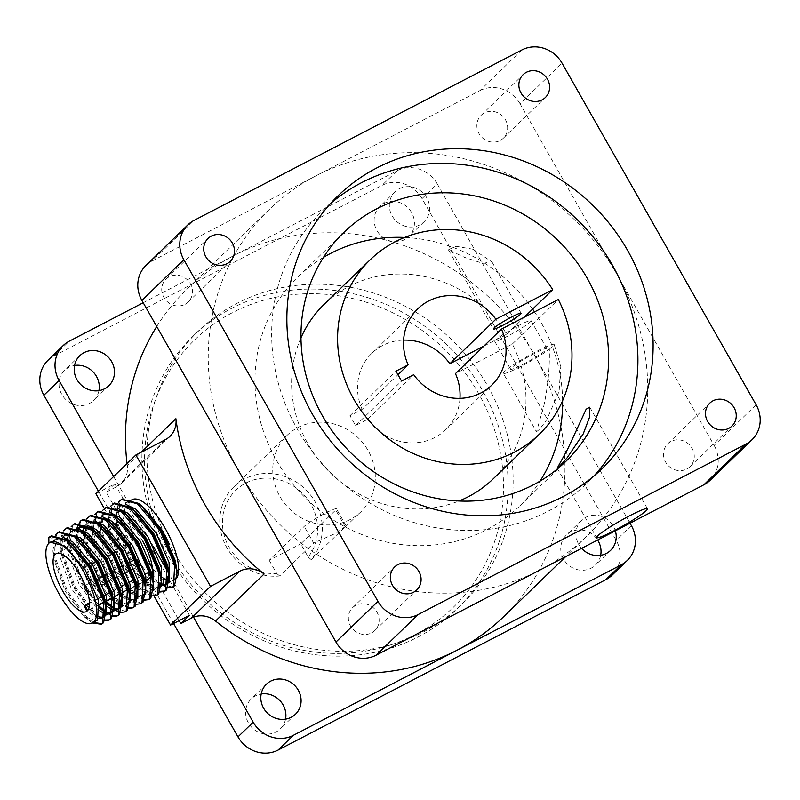 <?xml version="1.0" encoding="UTF-8"?>
<svg xmlns="http://www.w3.org/2000/svg" width="800" height="800" viewBox="0 0 800 800"><rect width="100%" height="100%" fill="white"/><g stroke="black" fill="none" stroke-linecap="round" stroke-linejoin="round"><path stroke-width="0.6" stroke-dasharray="4 3" d="M87.62 592.34A3.8 1.34 -117.5 0 0 88.27 592.39A3.8 1.34 -117.5 0 0 87.52 588.06A3.8 1.34 -117.5 0 0 85.32 585.66M136.8 560.25A3.8 1.34 -117.5 0 0 135.19 559.44A3.8 1.34 -117.5 0 0 135.94 563.78A3.8 1.34 -117.5 0 0 138.69 566.18A3.8 1.34 -117.5 0 0 139.05 565.38M80.25 564.13A3.8 1.34 -117.5 0 0 83 566.53A3.8 1.34 -117.5 0 0 82.25 562.19A3.8 1.34 -117.5 0 0 79.5 559.79A3.8 1.34 -117.5 0 0 80.25 564.13M130.67 537.91A3.8 1.34 -117.5 0 0 133.42 540.31A3.8 1.34 -117.5 0 0 132.67 535.98A3.8 1.34 -117.5 0 0 129.92 533.58A3.8 1.34 -117.5 0 0 130.67 537.91M142.9 541.55A32.65 11.53 -117.5 0 0 119.24 520.91A32.65 11.53 -117.5 0 0 122.72 552.48M146.65 580.16L136.8 585.28M135.42 586L120.65 593.68M119.67 594.19L111.79 598.29M107.26 600.64L103.91 602.38M99.38 604.74L87.04 611.15M125.71 558.2A32.65 11.53 -117.5 0 0 127.08 560.53M128.56 562.88A32.65 11.53 -117.5 0 0 149.37 578.85A32.65 11.53 -117.5 0 0 150.07 578.39M472.91 249.21L491.92 261.84L482.77 263.34L464.52 257.34L448.37 249.74L456.02 246.31L472.91 249.21M523.23 364.23A20.88 2.05 150.4 0 0 546.88 348.6A20.88 2.05 150.4 0 0 534.22 353.59A20.88 2.05 150.4 0 0 510.57 369.23A20.88 2.05 150.4 0 0 523.23 364.23M518.36 325.67A20.88 2.05 -29.6 0 1 531.02 320.67A20.88 2.05 -29.6 0 1 507.36 336.31A20.88 2.05 -29.6 0 1 494.71 341.3A20.88 2.05 -29.6 0 1 518.36 325.67M543.72 406.3C547.89 387.01 549.76 368.01 549.34 349.28A29.23 2.86 150.4 0 1 521.03 366.36A29.23 2.86 150.4 0 1 503.31 373.35L536.48 431.75L543.72 406.3M549.34 349.28L554.18 344.59L560.79 366.28L559.11 391.4L546.81 419.58L539.77 429.12L536.48 431.75M554.18 344.59A29.23 2.86 150.4 0 0 554.14 344.47A29.23 2.86 150.4 0 0 536.42 351.46A29.23 2.86 150.4 0 0 503.31 373.35M415.46 634.52A186.03 173.08 -134.1 0 1 169.6 553.83A186.03 173.08 -134.1 0 1 232.57 312.58A186.03 173.08 -134.1 0 1 478.44 393.27A186.03 173.08 -134.1 0 1 415.46 634.52M176.61 569.13A189.82 176.62 45.9 0 0 418.33 636.84A189.82 176.62 45.9 0 0 457.04 608.97A189.82 176.62 45.9 0 0 468.56 369.26A189.82 176.62 45.9 0 0 231.71 308.32A189.82 176.62 45.9 0 0 192.99 336.19A189.82 176.62 45.9 0 0 149.97 513.73M151.28 517.92A189.82 176.62 45.9 0 0 175.13 566.94M483.95 346.03L506.73 334.18A121.49 113.03 45.9 0 0 349.08 286.36A121.49 113.03 45.9 0 0 324.3 304.19M300.97 337.79A121.49 113.03 45.9 0 0 327.58 470.1A121.49 113.03 45.9 0 0 458.96 501M506.73 334.18L524.23 317.25M459.97 398.34A53.15 49.45 -134.1 0 1 445.76 429.67A53.15 49.45 -134.1 0 1 367.73 419.22L355.58 425.54L349.98 415.68L362.13 409.36L397.96 374.68M362.13 409.36A53.15 49.45 -134.1 0 1 371.83 353.29A53.15 49.45 -134.1 0 1 382.67 345.49A53.15 49.45 -134.1 0 1 403.61 340.11M323.5 257.35A159.45 148.36 45.9 0 0 297.9 276.92A159.45 148.36 45.9 0 0 288.22 478.28A159.45 148.36 45.9 0 0 487.18 529.46A159.45 148.36 45.9 0 0 519.7 506.05A159.45 148.36 45.9 0 0 540.08 481.1M562.61 400.66A159.45 148.36 45.9 0 0 534.5 311.91M532.6 309.14A159.45 148.36 45.9 0 0 404.62 237.45M330.6 203.47A189.82 176.62 45.9 0 0 322.76 210.58A189.82 176.62 45.9 0 0 311.24 450.29A189.82 176.62 45.9 0 0 548.1 511.22A189.82 176.62 45.9 0 0 586.81 483.36A189.82 176.62 45.9 0 0 594.17 475.76M371.58 632.88A15.95 14.84 45.9 0 0 374.83 630.54A15.95 14.84 45.9 0 0 375.79 610.4A15.95 14.84 45.9 0 0 355.9 605.28A15.95 14.84 45.9 0 0 352.65 607.63A15.95 14.84 45.9 0 0 351.68 627.76A15.95 14.84 45.9 0 0 371.58 632.88M184.95 304.37A15.95 14.84 45.9 0 0 188.2 302.02A15.95 14.84 45.9 0 0 189.17 281.89A15.95 14.84 45.9 0 0 169.28 276.77A15.95 14.84 45.9 0 0 166.02 279.11A15.95 14.84 45.9 0 0 165.06 299.25A15.95 14.84 45.9 0 0 184.95 304.37M500.09 140.52A15.95 14.84 45.9 0 0 503.34 138.18A15.95 14.84 45.9 0 0 504.31 118.04A15.95 14.84 45.9 0 0 484.41 112.93A15.95 14.84 45.9 0 0 481.16 115.27A15.95 14.84 45.9 0 0 480.19 135.4A15.95 14.84 45.9 0 0 500.09 140.52M686.71 469.04A15.95 14.84 45.9 0 0 689.96 466.69A15.95 14.84 45.9 0 0 690.93 446.56A15.95 14.84 45.9 0 0 671.03 441.44A15.95 14.84 45.9 0 0 667.78 443.78A15.95 14.84 45.9 0 0 666.81 463.92A15.95 14.84 45.9 0 0 686.71 469.04M98.92 390.64A20.88 19.43 -134.1 0 1 93.66 400.41A20.88 19.43 -134.1 0 1 89.4 403.48A20.88 19.43 -134.1 0 1 63.35 396.77A20.88 19.43 -134.1 0 1 64.62 370.4A20.88 19.43 -134.1 0 1 68.88 367.34A20.88 19.43 -134.1 0 1 74.55 365.47M384.01 203.49A20.88 19.43 -134.1 0 1 410.06 210.2A20.88 19.43 -134.1 0 1 408.8 236.57A20.88 19.43 -134.1 0 1 404.54 239.63A20.88 19.43 -134.1 0 1 378.48 232.93A20.88 19.43 -134.1 0 1 379.75 206.56A20.88 19.43 -134.1 0 1 384.01 203.49M399.21 188.78A20.88 19.43 -134.1 0 1 425.26 195.49A20.88 19.43 -134.1 0 1 423.99 221.86A20.88 19.43 -134.1 0 1 419.73 224.92A20.88 19.43 -134.1 0 1 393.68 218.22A20.88 19.43 -134.1 0 1 394.95 191.85A20.88 19.43 -134.1 0 1 399.21 188.78M600.68 555.31A20.88 19.43 -134.1 0 1 595.42 565.08A20.88 19.43 -134.1 0 1 591.16 568.15A20.88 19.43 -134.1 0 1 565.11 561.44A20.88 19.43 -134.1 0 1 566.37 535.07A20.88 19.43 -134.1 0 1 570.63 532.01A20.88 19.43 -134.1 0 1 597.61 540.04M581.63 548.35A20.88 19.43 -134.1 0 1 581.57 520.36A20.88 19.43 -134.1 0 1 585.83 517.3A20.88 19.43 -134.1 0 1 615.34 530.82M285.54 719.15A20.88 19.43 -134.1 0 1 280.28 728.92A20.88 19.43 -134.1 0 1 276.03 731.99A20.88 19.43 -134.1 0 1 249.97 725.29A20.88 19.43 -134.1 0 1 251.24 698.92A20.88 19.43 -134.1 0 1 255.5 695.85A20.88 19.43 -134.1 0 1 261.18 693.98M164.85 534.89A189.82 176.62 -134.1 0 1 197.99 331.35A189.82 176.62 -134.1 0 1 236.71 303.49A189.82 176.62 -134.1 0 1 473.56 364.42A189.82 176.62 -134.1 0 1 462.04 604.13A189.82 176.62 -134.1 0 1 423.33 632A189.82 176.62 -134.1 0 1 169.78 544.81M269.21 560.28L276.67 573.42A49.35 45.92 -134.1 0 1 225.1 538.32A49.35 45.92 -134.1 0 1 245.77 483.1A49.35 45.92 -134.1 0 1 305.45 496.55A49.35 45.92 -134.1 0 1 308.18 557.04L300.72 543.9L335.71 510.03A18.98 1.86 150.4 0 0 336.46 508.84A18.98 1.86 150.4 0 0 322.03 514.94A18.98 1.86 150.4 0 0 304.2 526.41L269.21 560.28L300.72 543.9M308.18 557.04L311.19 559.61A53.15 49.45 45.9 0 0 309.67 493.93A53.15 49.45 45.9 0 0 244.91 478.85A53.15 49.45 45.9 0 0 234.07 486.65A53.15 49.45 45.9 0 0 225.73 545.58A53.15 49.45 45.9 0 0 279.68 575.99L313.67 543.09L304.2 526.41M311.19 559.61L346.16 525.91L336.15 533.09L313.67 543.09M350.15 519.54A53.15 49.45 -134.1 0 1 283.83 502.48A53.15 49.45 -134.1 0 1 287.05 435.36A53.15 49.45 -134.1 0 1 297.89 427.56A53.15 49.45 -134.1 0 1 364.21 444.62A53.15 49.45 -134.1 0 1 360.99 511.74A53.15 49.45 -134.1 0 1 350.15 519.54M521.88 49.95L479.89 90.6L316.02 175.79A227.79 211.94 45.9 0 0 269.56 209.23A227.79 211.94 45.9 0 0 238.91 471.21A227.79 211.94 45.9 0 0 539.97 570.01A227.79 211.94 45.9 0 0 586.42 536.57A227.79 211.94 45.9 0 0 617.07 274.6A227.79 211.94 45.9 0 0 316.02 175.79L152.15 260.99L194.14 220.35M143.21 302.74L233.24 255.92A227.79 211.94 45.9 0 0 186.78 289.36A227.79 211.94 45.9 0 0 156.72 326.52M127.04 463.55A227.79 211.94 45.9 0 0 127.31 465.74L141.37 452.14M161.8 585.59L153.06 580.83M152.85 580.64L134.13 555.35L122.79 523.56L125.7 503.29L127.2 502.22L135.6 502.52M132.2 499.63A45.56 16.09 -117.5 0 0 141.22 551.66A45.56 16.09 -117.5 0 0 159.37 575.13M160.66 576.21A45.56 16.09 -117.5 0 0 163.05 577.98M168.4 580.67A45.56 16.09 -117.5 0 0 174.23 580.47A45.56 16.09 -117.5 0 0 177.24 577.11M176.83 570.58L174.43 580.08L173.17 581.02L168.26 581.16M162.35 584.23L157.98 582.04L160.28 580.84M161.09 580.43L163.06 579.4M169.32 582.13L166.22 584.48M96.36 620.95L83.55 616.17L65.19 591.19L53.85 559.4L53.29 555.07L56.76 539.13L58.27 538.06L63.24 537.38M98.77 618.36L89.46 613.1L71.1 588.11L59.76 556.33L62.67 536.06L64.18 534.99M106.29 614.91L103.19 617.25M99.32 617L91.43 612.08L73.07 587.09L61.73 555.3L61.16 550.97L62.96 537.22M113.8 603.35L113.24 609.4M106.65 614.26L105.23 613.93M100.03 611.16L97.34 609L78.98 584.02L67.64 552.23L67.34 538.65M114.17 610.81L111.07 613.16M107.2 612.91L105.33 612.16M99.88 608.47L80.95 582.99L69.61 551.21L69.04 546.87L72.52 530.94L74.02 529.87L79 529.19M114.53 610.17L113.11 609.83M107.91 607.06L104.27 604.05M103.08 602.91L86.86 579.92L75.52 548.13L77.77 528.55M122.04 606.72L118.95 609.06M115.08 608.81L113.21 608.06M107.76 604.38L88.82 578.9L77.49 547.11L76.93 542.91M129.56 595.16L128.99 601.21M129.92 602.62L125.9 605.59L120.99 605.74M115.79 602.97L112.15 599.96M110.96 598.81L94.73 575.83L83.4 544.04L83.1 530.46M127.87 604.57L115.07 599.79L96.7 574.8L85.37 543.01L84.8 538.68L88.28 522.74L89.78 521.68L94.76 520.99M137.8 598.52L133.78 601.5L121.55 597.21M120.03 595.86L102.61 571.73L91.28 539.94L90.64 528.76M135.75 600.47L123.5 596.17L121.13 594.01M120.81 593.69L104.58 570.71L93.24 538.92L92.49 530.26M145.32 586.96L144.75 593.01M145.68 594.43L141.66 597.4L128.85 592.62L110.49 567.63L99.15 535.85L98.52 524.67M143.63 596.38L130.82 591.6L112.46 566.61L101.12 534.82L100.56 530.49L104.03 514.55L105.54 513.49L110.51 512.8M153.2 582.87L150.79 592.37L149.54 593.3L137.31 589.02M137.09 588.83L118.37 563.54L107.03 531.75L109.94 511.48L111.45 510.41L119.84 510.71M153.56 590.33L151.51 592.28L139.26 587.98L120.34 562.51L109 530.73L108.43 526.39L111.91 510.46L113.41 509.39L118.39 508.71M160.95 576.81L160.51 584.82M161.44 586.24L157.42 589.21L144.61 584.43L126.25 559.44L114.91 527.65L117.82 507.38L119.32 506.32L133.85 510.21L136.09 511.99M159.39 588.18L146.58 583.4L128.22 558.42L116.88 526.63L116.31 522.3L119.79 506.36L121.29 505.29L126.27 504.61M48.82 537.5L49.8 536.99L54.79 540.15L50.32 542.19M54.79 540.15L56.3 539.09L71.51 543.5M72.57 535.29L79.38 539.4M65.2 534.56L66.14 533.97M68.81 534.26L72.05 530.9L86.58 534.78L88.82 536.57M107.74 604.1L89.93 578.93L77.21 543.61L76.54 538.6L76.92 542.78L78.72 529.03M80.96 526.37L86.88 525.09M84.57 526.07L87.81 522.7L102.33 526.59L104.58 528.38M90.7 528.24L94.18 519.67L95.69 518.61L104.09 518.9M110.9 523.02L112.46 524.28M92.51 529.33L96.15 518.65L97.66 517.58L102.64 516.9M98.57 524.14L102.06 515.58L105.54 513.49M111.96 514.8L120.33 520.19M95.89 493.7L114.8 483.87L189.45 615.27M114.8 483.87L106.2 492.19L179.16 620.62M153.54 546.77L113.63 476.53M106.2 492.19L116.72 486.72A22.78 21.19 45.9 0 0 118.74 485.52A22.78 21.19 45.9 0 0 121.37 483.38A22.78 21.19 45.9 0 0 127.31 465.74M503.64 616.7A227.79 211.94 45.9 0 0 534.29 354.73A227.79 211.94 45.9 0 0 233.24 255.92L397.11 170.72L381.91 185.43A30.37 28.26 -134.1 0 1 422.05 198.61L616.14 540.26A30.37 28.26 -134.1 0 1 612.06 575.19M276.67 573.42L279.68 575.99M422.05 198.61L437.25 183.9L630 523.2M47.98 360.29A30.37 28.26 -134.1 0 1 54.17 355.83L381.91 185.43M193.53 617.16L168.8 573.64M173.59 623.52L98.44 491.24M437.25 183.9A30.37 28.26 45.9 0 0 397.11 170.72M145.96 265.45A30.37 28.26 -134.1 0 1 152.15 260.99M756.11 404.78L714.12 445.42L617.07 274.6L520.03 103.77L562.02 63.12M714.12 445.42A30.37 28.26 -134.1 0 1 710.03 480.35M479.89 90.6A30.37 28.26 -134.1 0 1 520.03 103.77M493.29 478.77A121.49 113.03 45.9 0 0 512.33 344.04L455.46 373.61M349.98 415.68L395.96 371.17M355.58 425.54L401.56 381.02M367.73 419.22L413.72 374.7M512.33 344.04L558.32 299.52M104.31 508.52L154.11 596.18M146.59 579.83L136.74 584.95M136.34 585.17L127.47 589.77M122.96 592.12L120.99 593.15M115.08 596.22L111.72 597.97M107.2 600.31L103.84 602.06M99.32 604.41L87.76 610.42M149.91 578.11L147.2 573.35L147.93 572.64L150.78 577.65A32.65 11.53 -117.5 0 0 151.06 577.27M152.1 574.75A32.65 11.53 -117.5 0 0 152.22 566.82M147.93 572.64L135.41 579.15M134.79 579.47L133.81 579.98M129.5 582.22L125.93 584.08M121.63 586.31L119.66 587.34M118.05 588.17L111.78 591.43M111.16 591.76L110.17 592.27M105.87 594.51L102.3 596.36M97.99 598.6L89.48 603.03M147.2 573.35L84.17 606.11M162.73 584.35L161.69 585.13L157.98 582.04M49.8 536.99L51.47 535.81M93.42 622.48L87.83 618.45L67.28 590.7L54.56 555.39L53.98 541.43L57.68 532.89L58.86 531.99M110.05 619.62L109.55 619.85M105.26 620.01L95.71 614.35L75.16 586.61L62.44 551.29L61.86 537.33L65.56 528.79L67.22 527.62M113.14 615.91L105.3 611.68M99.65 606.46L83.04 582.51L70.31 547.2L69.74 533.24L73.44 524.7L74.62 523.8M125.81 611.43L113.18 607.58M107.53 602.36L90.92 578.42L78.19 543.1L77.61 529.14L81.32 520.6L82.98 519.42M133.69 607.33L133.18 607.56M128.89 607.72L119.34 602.07L98.8 574.32L86.07 539L85.49 525.05L89.2 516.51L90.86 515.33M141.57 603.24L127.22 597.97L106.68 570.22L93.95 534.91L93.4 531.04M93.28 529.84L97.07 512.41L98.74 511.23M144.65 599.52L135.1 593.87L114.55 566.13L101.83 530.81L101.25 516.85L104.95 508.31L106.62 507.14M157.33 595.05L142.98 589.78L122.43 562.03L109.71 526.72L109.13 512.76L112.83 504.22L114.49 503.04M160.41 591.33L150.86 585.68L130.31 557.94L117.58 522.62L116.75 515.18M116.72 512.36L120.71 500.12L121.89 499.22M172.58 587.08L162.68 584.61M92.43 622.99L86.85 618.96L66.3 591.22L53.57 555.9L52.91 550.88L55.4 534.93M104.97 620.66L94.72 614.87L74.18 587.12L61.45 551.8L60.77 538.67M60.81 538.34L63.28 530.84M112.85 616.56L102.6 610.77L82.06 583.02L69.33 547.71L68.66 542.69L71.15 526.74M120.73 612.47L120.03 612.32M115.27 610.24L109.29 605.6M76.54 538.6L76.53 530.47M76.56 530.15L76.71 529.1M76.72 529.03L76.89 528.14M128.61 608.37L118.36 602.58L97.81 574.83L84.96 538.74M84.66 536.68L84.42 534.5L86.91 518.55M136.48 604.27L126.24 598.48L105.69 570.74L92.96 535.42L92.3 530.4L94.79 514.45M144.36 600.18L134.12 594.39L113.57 566.64L100.84 531.32L100.18 526.31L102.67 510.36M151.54 595.94L141.99 590.29L121.45 562.54L108.72 527.23L108.06 522.21L110.55 506.26M160.12 591.99L149.87 586.19L129.33 558.45L116.6 523.13L115.93 518.12L118.42 502.17M167.3 587.75L161.69 585.13M54.17 355.83L69.37 341.12M631.34 525.55L616.14 540.26M345.18 526.7L335.71 510.03M165.31 439.69L116.72 486.72M88.27 592.39L98.88 586.87M99.87 586.36L102.64 584.92M106.76 582.78L115.63 578.17M116.42 577.75L123.5 574.07M124.3 573.66L126.27 572.63M130.4 570.49L131.38 569.98M132.18 569.56L138.69 566.18M83 566.53L133.42 540.31M119.24 520.91L96.67 532.65M95.68 533.16L81.06 540.76M79.93 541.35L56.22 553.68M149.37 578.85L120.67 593.76M119.69 594.28L111.81 598.37M107.27 600.73L103.93 602.47M99.39 604.83L86.34 611.61M491.92 261.84L521.13 313.26M531.02 320.67L546.88 348.6M589.78 407.21L647.45 508.73M371.83 353.29L417.82 308.78M519.7 506.05L565.69 461.54M586.81 483.36L602.01 468.65M374.83 630.54L416.82 589.89M188.2 302.02L230.19 261.38M503.34 138.18L545.33 97.53M689.96 466.69L731.95 426.05M108.86 385.7L93.66 400.41M423.99 221.86L408.8 236.57M610.61 550.37L595.42 565.08M295.48 714.22L280.28 728.92M192.99 336.19L197.99 331.35M234.07 486.65L287.05 435.36M269.56 209.23L186.78 289.36M165.3 585.11L167.27 584.09M173.17 581.02L174.23 580.47M102.27 617.88L104.24 616.86M110.15 613.78L112.12 612.76M118.03 609.69L120 608.66M149.54 593.3L151.51 592.28M56.3 539.09L58.27 538.06M72.06 530.89L74.02 529.87M87.81 522.7L89.78 521.68M95.69 518.61L97.66 517.58M111.45 510.41L113.42 509.39M119.33 506.32L121.29 505.29M127.2 502.22L131.3 500.09M586.42 536.57L565.7 556.63M345.31 526.92L360.99 511.74M457.04 608.97L462.04 604.13M266.44 684.21L251.24 698.92M581.57 520.36L566.37 535.07M394.95 191.85L379.75 206.56M79.81 355.69L64.62 370.4M667.78 443.78L709.77 403.14M481.16 115.27L523.15 74.62M166.02 279.11L208.01 238.47M352.65 607.63L394.64 566.98M322.76 210.58L337.96 195.87M297.9 276.92L343.88 232.4M445.76 429.67L491.75 385.16M346.16 525.91L336.46 508.84M554.14 344.47L554.76 345.55M557.2 468.22L596.62 537.61M494.71 341.3L510.57 369.23M448.37 249.74L493.4 329.01M169.95 436.35L121.37 483.38M87.31 619.36L84.11 616.65M52.91 550.88L53.29 555.07M95.19 615.27L91.99 612.55M60.79 546.79L61.16 550.97M103.07 611.17L99.87 608.46M68.66 542.69L69.04 546.87M110.95 607.08L107.74 604.36M118.83 602.98L115.62 600.27M84.42 534.5L84.8 538.68M126.71 598.88L123.5 596.17M92.3 530.4L92.68 534.59M134.58 594.79L131.38 592.07M100.18 526.31L100.56 530.49M142.46 590.69L139.26 587.98M108.06 522.21L108.43 526.39M150.34 586.6L147.14 583.88M115.93 518.12L116.31 522.3M79.5 559.79L129.92 533.58M85.22 585.42L95.8 579.92M96.78 579.41L99.6 577.94M103.68 575.82L104.66 575.31M105.51 574.87L119.43 567.63M120.42 567.12L128.3 563.02M129.15 562.58L131.12 561.56"/><path stroke-width="1.2" d="M85.32 585.66A3.8 1.34 -117.5 0 0 84.77 585.65A3.8 1.34 -117.5 0 0 85.52 589.99A3.8 1.34 -117.5 0 0 87.62 592.34M139.05 565.38A3.8 1.34 -117.5 0 0 137.94 561.84A3.8 1.34 -117.5 0 0 136.8 560.25M79.88 574.32A32.65 11.53 -117.5 0 0 56.22 553.68A32.65 11.53 -117.5 0 0 62.68 590.97A32.65 11.53 -117.5 0 0 86.34 611.61A32.65 11.53 -117.5 0 0 87.04 611.15L84.17 606.11L84.91 605.41L87.76 610.42A32.65 11.53 -117.5 0 0 79.88 574.32M122.72 552.48A32.65 11.53 -117.5 0 0 125.71 558.2M149.91 578.11L146.65 580.16M136.8 585.28L135.42 586M120.65 593.68L119.67 594.19M111.79 598.29L107.26 600.64M103.91 602.38L99.38 604.74M127.08 560.53A32.65 11.53 -117.5 0 0 128.56 562.88M503.07 325.2A15.95 1.56 150.4 0 0 521.13 313.26A15.95 1.56 150.4 0 0 511.46 317.07A15.95 1.56 150.4 0 0 493.4 329.01A15.95 1.56 150.4 0 0 503.07 325.2M614.34 530.62A29.23 2.86 150.4 0 0 647.45 508.73A29.23 2.86 150.4 0 0 629.74 515.72A29.23 2.86 150.4 0 0 596.62 537.61A29.23 2.86 150.4 0 0 614.34 530.62M567.84 448.77L586.16 409.21L589.78 407.21L589.39 417.59L583.24 433.87L567.14 457.78L560.07 465.71L557.2 468.22L567.84 448.77M149.97 513.73A189.82 176.62 45.9 0 0 151.28 517.92M175.13 566.94A189.82 176.62 45.9 0 0 176.61 569.13M524.23 317.25L552.72 289.67A121.49 113.03 45.9 0 0 395.07 241.84A121.49 113.03 45.9 0 0 370.29 259.68L324.3 304.19A121.49 113.03 45.9 0 0 300.97 337.79M458.96 501A121.49 113.03 45.9 0 0 468.52 496.61A121.49 113.03 45.9 0 0 493.29 478.77L539.28 434.26A121.49 113.03 45.9 0 0 558.32 299.52L501.45 329.09A53.15 49.45 -134.1 0 1 491.75 385.16A53.15 49.45 -134.1 0 1 413.72 374.7L401.56 381.02L395.96 371.17L408.12 364.85A53.15 49.45 -134.1 0 1 417.82 308.78A53.15 49.45 -134.1 0 1 428.66 300.98A53.15 49.45 -134.1 0 1 495.85 319.23L552.72 289.67M370.29 259.68A121.49 113.03 45.9 0 0 362.92 413.09A121.49 113.03 45.9 0 0 514.51 452.09A121.49 113.03 45.9 0 0 539.28 434.26M397.96 374.68L408.12 364.85M533.17 484.94A159.45 148.36 45.9 0 0 565.69 461.54A159.45 148.36 45.9 0 0 575.36 260.17A159.45 148.36 45.9 0 0 376.4 208.99A159.45 148.36 45.9 0 0 343.88 232.4A159.45 148.36 45.9 0 0 334.21 433.76A159.45 148.36 45.9 0 0 533.17 484.94M540.08 481.1A159.45 148.36 45.9 0 0 562.61 400.66M534.5 311.91A159.45 148.36 45.9 0 0 532.6 309.14M404.62 237.45A159.45 148.36 45.9 0 0 330.42 253.51A159.45 148.36 45.9 0 0 323.5 257.35M563.29 496.51A189.82 176.62 45.9 0 0 602.01 468.65A189.82 176.62 45.9 0 0 613.53 228.93A189.82 176.62 45.9 0 0 376.67 168A189.82 176.62 45.9 0 0 337.96 195.87A189.82 176.62 45.9 0 0 326.44 435.58A189.82 176.62 45.9 0 0 563.29 496.51M594.17 475.76A189.82 176.62 45.9 0 0 594.86 239.15A189.82 176.62 45.9 0 0 361.47 182.71A189.82 176.62 45.9 0 0 330.6 203.47M413.56 592.23A15.95 14.84 45.9 0 0 416.82 589.89A15.95 14.84 45.9 0 0 417.78 569.76A15.95 14.84 45.9 0 0 397.89 564.64A15.95 14.84 45.9 0 0 394.64 566.98A15.95 14.84 45.9 0 0 393.67 587.12A15.95 14.84 45.9 0 0 413.56 592.23M226.94 263.72A15.95 14.84 45.9 0 0 230.19 261.38A15.95 14.84 45.9 0 0 231.16 241.24A15.95 14.84 45.9 0 0 211.27 236.13A15.95 14.84 45.9 0 0 208.01 238.47A15.95 14.84 45.9 0 0 207.05 258.6A15.95 14.84 45.9 0 0 226.94 263.72M542.08 99.88A15.95 14.84 45.9 0 0 545.33 97.53A15.95 14.84 45.9 0 0 546.3 77.4A15.95 14.84 45.9 0 0 526.4 72.28A15.95 14.84 45.9 0 0 523.15 74.62A15.95 14.84 45.9 0 0 522.18 94.76A15.95 14.84 45.9 0 0 542.08 99.88M728.7 428.39A15.95 14.84 45.9 0 0 731.95 426.05A15.95 14.84 45.9 0 0 732.92 405.91A15.95 14.84 45.9 0 0 713.02 400.79A15.95 14.84 45.9 0 0 709.77 403.14A15.95 14.84 45.9 0 0 708.8 423.27A15.95 14.84 45.9 0 0 728.7 428.39M74.55 365.47A20.88 19.43 -134.1 0 1 98.92 390.64M84.07 352.63A20.88 19.43 -134.1 0 1 110.13 359.33A20.88 19.43 -134.1 0 1 108.86 385.7A20.88 19.43 -134.1 0 1 104.6 388.77A20.88 19.43 -134.1 0 1 78.55 382.06A20.88 19.43 -134.1 0 1 79.81 355.69A20.88 19.43 -134.1 0 1 84.07 352.63M597.61 540.04A20.88 19.43 -134.1 0 1 600.68 555.31M615.34 530.82A20.88 19.43 -134.1 0 1 610.61 550.37A20.88 19.43 -134.1 0 1 606.36 553.44A20.88 19.43 -134.1 0 1 581.63 548.35M261.18 693.98A20.88 19.43 -134.1 0 1 285.54 719.15M270.69 681.14A20.88 19.43 -134.1 0 1 296.75 687.85A20.88 19.43 -134.1 0 1 295.48 714.22A20.88 19.43 -134.1 0 1 291.22 717.28A20.88 19.43 -134.1 0 1 265.17 710.58A20.88 19.43 -134.1 0 1 266.44 684.21A20.88 19.43 -134.1 0 1 270.69 681.14M169.78 544.81A189.82 176.62 -134.1 0 1 164.85 534.89M156.72 326.52A227.79 211.94 45.9 0 0 127.04 463.55M154.11 596.18L170.54 625.1L210.53 586.39L239.96 571.1A22.78 21.19 -134.1 0 1 264.12 574.01A227.79 211.94 -134.1 0 1 175.9 418.71A22.78 21.19 -134.1 0 1 169.95 436.35A22.78 21.19 -134.1 0 1 165.31 439.69L135.88 454.99L95.89 493.7L104.31 508.52M264.12 574.01L215.53 621.04A227.79 211.94 45.9 0 0 457.19 650.14L293.32 735.34L278.12 750.05A30.37 28.26 -134.1 0 1 237.98 736.88L173.59 623.52M110.55 506.26L114.49 503.04L130.56 507.42L136.09 511.99L154.18 534.17L167.49 564.93L168.83 572.71L166.55 584.18L165.3 585.11L161.8 585.59M159.37 575.13A45.56 16.09 -117.5 0 0 160.66 576.21M163.05 577.98A45.56 16.09 -117.5 0 0 168.4 580.67M177.24 577.11A45.56 16.09 -117.5 0 0 165.21 528.43A45.56 16.09 -117.5 0 0 132.2 499.63L131.3 500.09M135.6 502.52L143.97 507.9L162.06 530.07L175.36 560.84L176.83 570.58M168.26 581.16L163.89 578.97L162.68 584.61M160.28 580.84L161.09 580.43M163.06 579.4L163.89 578.97M126.27 504.61L135.82 509.18L156.15 533.14L169.09 562.45L169.32 582.13M166.22 584.48L162.35 584.23M59.28 594.26A45.56 16.09 -117.5 0 0 92.29 623.07A45.56 16.09 -117.5 0 0 83.28 571.03A45.56 16.09 -117.5 0 0 50.26 542.23A45.56 16.09 -117.5 0 0 48.88 543.22A45.56 16.09 -117.5 0 0 59.28 594.26M50.32 542.19L64.91 546.05L85.24 570.01L98.55 600.77L97.61 620.02L92.29 623.07M71.51 543.5L91.15 566.94L104.46 597.7L105.8 605.48L103.52 616.95L102.27 617.88L98.77 618.36M63.24 537.38L72.79 541.95L93.12 565.91L106.43 596.68L106.29 614.91M103.19 617.25L99.32 617M79.38 539.4L99.03 562.84L112.34 593.61L113.8 603.35M113.24 609.4L110.15 613.78L106.65 614.26M105.23 613.93L100.03 611.16M72.57 535.29L64.18 534.99L66.15 533.97L80.67 537.85L101 561.82L114.31 592.58L114.17 610.81M111.07 613.16L107.2 612.91M105.33 612.16L99.88 608.47M63.28 530.84L67.22 527.62L83.28 531.99L88.82 536.57L106.91 558.74L120.22 589.51L121.56 597.29L119.28 608.76L118.03 609.69L114.53 610.17M113.11 609.83L107.91 607.06M104.27 604.05L103.08 602.91M79 529.19L88.55 533.76L108.88 557.72L122.19 588.49L122.04 606.72M118.95 609.06L115.08 608.81M113.21 608.06L107.76 604.38M77.77 528.55L79.93 526.8L94.45 530.69L96.7 532.48L114.79 554.65L128.09 585.41L129.56 595.16M128.99 601.21L125.91 605.59M120.99 605.74L115.79 602.97M112.15 599.96L110.96 598.81M86.88 525.09L96.42 529.66L116.76 553.62L130.06 584.39L129.92 602.62M76.89 528.14L80.33 521.11L82.98 519.42L99.04 523.8L104.58 528.38L122.67 550.55L135.97 581.32L137.31 589.1L135.03 600.56L133.78 601.5M121.55 597.21L120.03 595.86M94.76 520.99L104.3 525.57L124.64 549.53L137.94 580.29L137.8 598.52M86.91 518.55L90.86 515.33L106.92 519.7L112.46 524.28L130.55 546.46L143.85 577.22L145.32 586.96M144.75 593.01L141.66 597.4M102.64 516.9L112.18 521.47L132.51 545.43L145.82 576.2L145.68 594.43M94.79 514.45L98.74 511.23L114.8 515.61L120.33 520.19L138.42 542.36L151.73 573.12L153.2 582.87M110.51 512.8L120.06 517.37L140.39 541.34L153.7 572.1L153.56 590.33M119.84 510.71L128.21 516.09L146.3 538.26L159.61 569.03L161.33 580.99L158.73 594L156.34 595.56L151.54 595.94M160.51 584.82L157.42 589.21M118.39 508.71L127.94 513.28L148.27 537.24L161.58 568L161.44 586.24M62.96 537.22L65.2 534.56M67.34 538.65L68.81 534.26M78.72 529.03L80.96 526.37M83.1 530.46L84.57 526.07M90.64 528.76L90.7 528.24M104.09 518.9L110.9 523.02M92.49 530.26L92.51 529.33M98.52 524.67L98.57 524.14M103.57 514.51L111.96 514.8M179.16 620.62L180.85 623.6L189.45 615.27L170.54 625.1M113.63 476.53L59.09 380.51L43.89 395.22A30.37 28.26 -134.1 0 1 47.98 360.29L63.18 345.58A30.37 28.26 45.9 0 0 59.09 380.51M63.18 345.58A30.37 28.26 45.9 0 1 69.37 341.12L143.21 302.74M215.53 621.04A22.78 21.19 45.9 0 0 193.53 617.16A22.78 21.19 45.9 0 0 191.37 618.13L239.96 571.1M237.98 736.88L253.18 722.17L193.53 617.16M253.18 722.17A30.37 28.26 45.9 0 0 293.32 735.34M621.06 564.94A30.37 28.26 45.9 0 0 627.25 560.48L612.06 575.19A30.37 28.26 -134.1 0 1 605.86 579.65L621.06 564.94L457.19 650.14A227.79 211.94 45.9 0 0 503.64 616.7L565.7 556.63M627.25 560.48A30.37 28.26 45.9 0 0 631.34 525.55L630 523.2M168.8 573.64L153.54 546.77M98.44 491.24L43.89 395.22M605.86 579.65L278.12 750.05M183.86 259.74L141.87 300.38L238.91 471.21L335.96 642.04L377.95 601.39A30.37 28.26 45.9 0 0 418.09 614.57L745.83 444.17A30.37 28.26 45.9 0 0 752.02 439.71A30.37 28.26 45.9 0 0 756.11 404.78L562.02 63.12A30.37 28.26 45.9 0 0 521.88 49.95L194.14 220.35A30.37 28.26 45.9 0 0 187.94 224.81A30.37 28.26 45.9 0 0 183.86 259.74L377.95 601.39M141.87 300.38A30.37 28.26 -134.1 0 1 145.96 265.45L187.94 224.81M418.09 614.57L376.1 655.21L703.84 484.81L745.83 444.17M376.1 655.21A30.37 28.26 -134.1 0 1 335.96 642.04M752.02 439.71L710.03 480.35A30.37 28.26 -134.1 0 1 703.84 484.81M501.45 329.09L455.46 373.61A53.15 49.45 -134.1 0 1 459.97 398.34M403.61 340.11A53.15 49.45 -134.1 0 1 449.86 363.75L483.95 346.03M449.86 363.75L495.85 319.23M180.85 623.6L191.37 618.13M210.53 586.39L135.88 454.99M150.78 577.65L146.59 579.83M127.47 589.77L122.96 592.12M120.99 593.15L115.08 596.22M111.72 597.97L107.2 600.31M103.84 602.06L99.32 604.41M151.06 577.27A32.65 11.53 -117.5 0 0 152.1 574.75M152.22 566.82A32.65 11.53 -117.5 0 0 142.9 541.55M135.41 579.15L134.79 579.47M133.81 579.98L129.5 582.22M125.93 584.08L121.63 586.31M119.66 587.34L118.05 588.17M111.78 591.43L111.16 591.76M110.17 592.27L105.87 594.51M102.3 596.36L97.99 598.6M89.48 603.03L84.91 605.41M48.88 543.22L48.82 537.5L50.48 536.32L66.54 540.7L89.06 567.42L103.76 601.71L102.6 623.18L101.19 624.23L92.43 622.99M50.48 536.32L51.47 535.81L67.53 540.19L69.85 542.05L90.04 566.91L104.74 601.2L106.18 609.66L103.58 622.67L102.18 623.72L93.42 622.48M58.86 531.99L75.41 536.09L77.73 537.95L97.92 562.81L112.62 597.1L114.06 605.57L111.46 618.58L109.07 620.13L104.97 620.66M109.55 619.85L105.26 620.01M85.61 533.85L105.8 558.72L120.5 593.01L121.94 601.47L119.34 614.48L117.93 615.53L113.14 615.91M105.3 611.68L99.65 606.46M74.62 523.8L91.16 527.9L93.49 529.76L113.68 554.62L128.38 588.91L129.81 597.38L127.22 610.38L124.83 611.94L120.73 612.47M113.18 607.58L107.53 602.36M101.37 525.66L121.56 550.52L136.25 584.81L137.69 593.28L135.1 606.29L132.71 607.85L128.61 608.37M133.18 607.56L128.89 607.72M109.25 521.57L129.44 546.43L144.13 580.72L145.57 589.18L142.98 602.19L140.58 603.75L136.48 604.27M93.4 531.04L93.28 529.84M117.12 517.47L137.31 542.33L152.01 576.62L153.45 585.09L150.85 598.1L149.45 599.14L144.65 599.52M102.67 510.36L106.62 507.14L122.68 511.51L125 513.37L145.19 538.23L159.89 572.53L161.33 580.99M132.88 509.28L153.07 534.14L167.77 568.43L169.21 576.9L166.61 589.9L165.2 590.95L160.41 591.33M116.75 515.18L116.72 512.36M121.89 499.22L138.43 503.32L140.76 505.18L160.95 530.04L175.65 564.33L177.08 572.8L174.49 585.81L172.58 587.08M55.4 534.93L58.36 532.22L74.42 536.6L96.94 563.32L111.63 597.61L110.48 619.09L109.07 620.13M66.24 528.13L82.3 532.51L104.82 559.23L119.51 593.52L118.36 614.99L116.95 616.04L112.85 616.56M71.15 526.74L74.12 524.03L90.18 528.41L112.69 555.13L127.39 589.42L126.23 610.9L124.83 611.94M120.03 612.32L115.27 610.24M109.29 605.6L107.74 604.1M82 519.94L98.06 524.31L120.57 551.03L135.27 585.33L134.11 606.8L132.71 607.85M84.96 538.74L84.66 536.68M89.87 515.84L105.94 520.22L128.45 546.94L143.15 581.23L141.99 602.7L140.58 603.75M97.75 511.74L113.81 516.12L136.33 542.84L151.03 577.13L149.87 598.61L148.46 599.65L144.36 600.18M105.63 507.65L121.69 512.02L144.21 538.75L158.9 573.04L157.75 594.51L156.34 595.56M113.51 503.55L129.57 507.93L152.09 534.65L166.78 568.94L165.63 590.42L164.22 591.46L160.12 591.99M118.42 502.17L121.39 499.46L137.45 503.83L159.96 530.55L174.66 564.85L173.5 586.32L172.1 587.37L167.3 587.75M141.37 452.14L175.9 418.71M98.88 586.87L99.87 586.36M102.64 584.92L106.76 582.78M115.63 578.17L116.42 577.75M123.5 574.07L124.3 573.66M126.27 572.63L130.4 570.49M131.38 569.98L132.18 569.56M96.67 532.65L95.68 533.16M81.06 540.76L79.93 541.35M120.67 593.76L119.69 594.28M111.81 598.37L107.27 600.73M103.93 602.47L99.39 604.83M79.93 526.8L81.9 525.77M102.18 623.72L101.19 624.23M59.34 531.71L58.36 532.22M117.93 615.53L116.95 616.04M75.1 523.52L74.12 524.03M149.45 599.14L148.46 599.65M165.2 590.95L164.22 591.46M122.37 498.94L121.39 499.46M173.08 586.85L172.1 587.37M73.06 544.76L69.85 542.05M105.8 605.48L106.18 609.66M80.94 540.67L77.73 537.95M113.68 601.38L114.06 605.57M121.56 597.29L121.94 601.47M96.7 532.48L93.49 529.76M129.43 593.19L129.81 597.38M137.31 589.1L137.69 593.28M145.19 585L145.57 589.18M153.07 580.9L153.45 585.09M128.21 516.09L125 513.37M168.83 572.71L169.21 576.9M143.97 507.9L140.76 505.18M176.7 568.61L177.08 572.8M95.8 579.92L96.78 579.41M99.6 577.94L103.68 575.82M104.66 575.31L105.51 574.87M119.43 567.63L120.42 567.12M128.3 563.02L129.15 562.58M131.12 561.56L135.19 559.44"/></g></svg>
